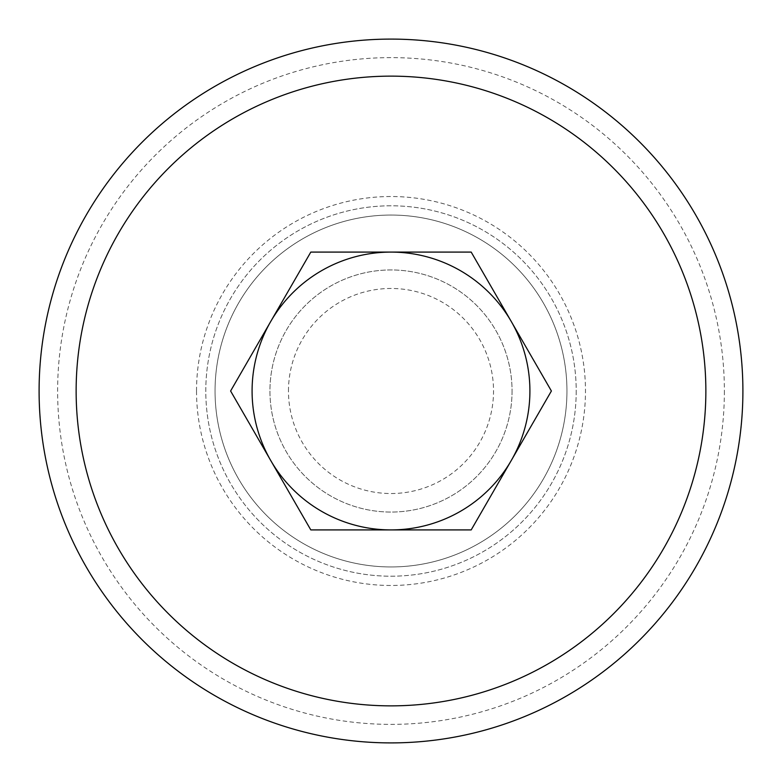 <?xml version="1.0" encoding="UTF-8"?>
<svg xmlns="http://www.w3.org/2000/svg" width="782" height="782" viewBox="0 0 782 782"><rect width="100%" height="100%" fill="white"/><g stroke="black" fill="none" stroke-linecap="round" stroke-linejoin="round"><path stroke-width="0.59" stroke-dasharray="3.91 2.93" d="M288.47 391A102.53 102.53 0 0 1 391 288.47A102.53 102.53 0 0 1 493.53 391A102.53 102.53 0 0 1 391 493.53A102.53 102.53 0 0 1 288.47 391M512.054 391A121.054 121.054 0 0 1 391 512.054A121.054 121.054 0 0 1 269.946 391A121.054 121.054 0 0 1 391 269.946A121.054 121.054 0 0 1 512.054 391A121.054 121.054 0 0 1 391 512.054A121.054 121.054 0 0 1 269.946 391A121.054 121.054 0 0 1 391 269.946A121.054 121.054 0 0 1 512.054 391M576.207 391A185.207 185.207 0 0 1 391 576.207A185.207 185.207 0 0 1 205.793 391A185.207 185.207 0 0 1 391 205.793A185.207 185.207 0 0 1 576.207 391A185.207 185.207 0 0 1 391 576.207A185.207 185.207 0 0 1 205.793 391A185.207 185.207 0 0 1 391 205.793A185.207 185.207 0 0 1 576.207 391M566.95 391A175.95 175.95 0 0 1 391 566.95A175.95 175.95 0 0 1 215.05 391A175.95 175.95 0 0 1 391 215.05A175.95 175.95 0 0 1 566.95 391A175.95 175.95 0 0 1 391 566.95A175.95 175.95 0 0 1 215.05 391A175.95 175.95 0 0 1 391 215.05A175.95 175.95 0 0 1 566.95 391A175.95 175.95 0 0 1 391 566.95A175.95 175.95 0 0 1 215.05 391M742.9 391A351.9 351.9 0 0 1 391 742.9A351.9 351.9 0 0 1 39.1 391A351.9 351.9 0 0 1 391 39.1A351.9 351.9 0 0 1 742.9 391A351.9 351.9 0 0 0 391 39.1A351.9 351.9 0 0 0 39.1 391M270.699 321.549L230.602 391L310.806 529.913L471.194 529.913L551.398 391L471.194 252.087L310.806 252.087L270.699 321.549M196.526 391A194.474 194.474 0 0 1 391 196.526A194.474 194.474 0 0 1 585.474 391A194.474 194.474 0 0 1 391 585.474A194.474 194.474 0 0 1 196.526 391M724.376 391A333.376 333.376 0 0 1 391 724.376A333.376 333.376 0 0 1 57.624 391A333.376 333.376 0 0 1 391 57.624A333.376 333.376 0 0 1 724.376 391"/><path stroke-width="1.17" d="M252.087 391A138.913 138.913 0 0 1 511.301 321.549A138.913 138.913 0 0 1 391 529.913A138.913 138.913 0 0 1 252.087 391M742.9 391A351.9 351.9 0 0 1 391 742.9A351.9 351.9 0 0 1 39.1 391A351.9 351.9 0 0 1 391 39.1A351.9 351.9 0 0 1 742.9 391A351.9 351.9 0 0 1 391 742.9A351.9 351.9 0 0 1 39.1 391M551.398 391L471.194 252.087L310.806 252.087L230.602 391L310.806 529.913L471.194 529.913L551.398 391M705.863 391A314.863 314.863 0 0 1 391 705.863A314.863 314.863 0 0 1 76.137 391A314.863 314.863 0 0 1 391 76.137A314.863 314.863 0 0 1 705.863 391"/></g></svg>
